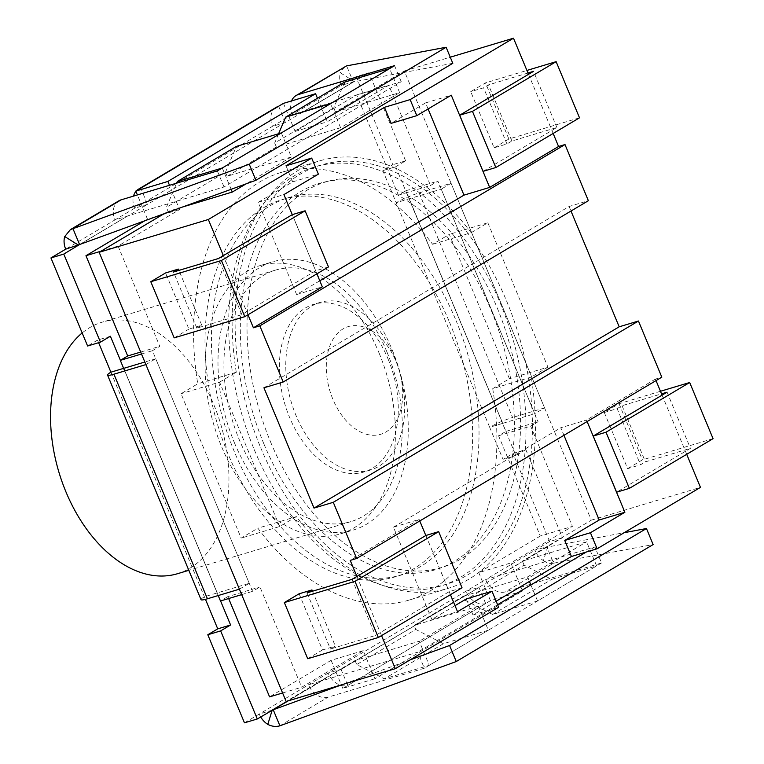 <?xml version="1.0" encoding="UTF-8"?>
<svg xmlns="http://www.w3.org/2000/svg" width="764" height="764" viewBox="0 0 764 764"><rect width="100%" height="100%" fill="white"/><g stroke="black" fill="none" stroke-linecap="round" stroke-linejoin="round"><path stroke-width="0.57" stroke-dasharray="3.82 2.86" d="M263.933 387.787L569.104 206.49L588.366 200.703M524.066 565.121L522.404 561.11L586.609 541.819L596.627 565.885L551.684 579.389L524.066 565.121L465.009 600.208L463.337 596.197L414.117 625.439L415.778 629.45L356.721 664.546L384.33 678.804L429.282 665.301L419.264 641.244L355.05 660.535L286.137 701.467M328.482 266.942L315.694 270.781L241.863 314.644L196.854 328.167L201.772 325.244L188.937 329.103L165.559 272.958M201.772 325.244L178.938 270.38M356.912 576.448L381.542 635.6M247.985 314.758L223.355 255.606M312.495 591.221L335.329 646.086L330.411 649.008L375.42 635.486L449.251 591.622L462.029 587.783M299.116 593.79L322.484 649.944L335.329 646.086M415.778 629.45L443.397 643.718L488.349 630.214L478.331 606.148L419.264 641.244M478.331 606.148L414.117 625.439M463.337 596.197L527.552 576.906L586.609 541.819M278.612 133.729L274.687 143.011L333.753 107.925L335.425 111.936L404.337 70.995L591.307 520.169L522.404 561.11M591.307 520.169L700.473 487.375M496.151 601.22L472.983 614.982L498.663 607.265M404.337 70.995L450.263 57.195M335.425 111.936L399.639 92.645L389.621 68.579M281.333 132.907L291.351 156.973L227.137 176.264L276.358 147.022L340.572 127.731L399.639 92.645M291.351 156.973L246.113 183.847M182.653 206.977L168.07 211.351L166.409 207.34L176.627 183.159M164.012 213.767L168.07 211.351M492.723 388.656A223.193 143.47 -106.7 0 1 409.456 599.988A223.193 143.47 -106.7 0 1 257.85 528.191L241.157 538.104L181.058 393.727L197.752 383.814A223.193 143.47 -106.7 0 1 281.018 172.483A223.193 143.47 -106.7 0 1 432.625 244.279L449.318 234.357L509.416 378.743L492.723 388.656L531.247 377.082A223.193 143.47 -106.7 0 1 447.981 588.414A223.193 143.47 -106.7 0 1 296.375 516.617L257.85 528.191M355.05 660.535L356.721 664.546M227.137 176.264L225.466 172.253L166.409 207.34M274.687 143.011L276.358 147.022M296.375 516.617L279.691 526.53L241.157 538.104M279.691 526.53L219.593 382.153L181.058 393.727M219.593 382.153L236.277 372.24L197.752 383.814M236.277 372.24A223.193 143.47 -106.7 0 1 319.543 160.898A223.193 143.47 -106.7 0 1 471.149 232.705L432.625 244.279M471.149 232.705L487.843 222.782L449.318 234.357M487.843 222.782L547.941 367.159L509.416 378.743M547.941 367.159L531.247 377.082M225.466 172.253L236.391 146.411M222.276 168.004L231.139 189.31M443.397 643.718L384.33 678.804M488.349 630.214L429.282 665.301M340.572 127.731L330.554 103.665M344.669 82.082L333.753 107.925M527.552 576.906L529.433 581.442M530.885 584.928L537.569 600.972L596.627 565.885M537.569 600.972L492.618 614.476L551.684 579.389M492.618 614.476L465.009 600.208M660.468 391.283L619.05 403.726L604.286 412.493L617.131 408.635L640.499 464.789L645.418 461.867L690.436 448.334L616.605 492.197M604.286 412.493L627.655 468.647L640.499 464.789M483.049 171.365L556.88 127.502L511.87 141.025L506.943 143.947L494.098 147.805L470.729 91.661L485.493 82.884L526.921 70.441M506.943 143.947L483.574 87.803L470.729 91.661M656.028 380.606L655.397 379.097L661.815 377.168M686.702 454.303L662.082 395.15M528.526 74.309L553.155 133.461M569.104 206.49L570.985 211.026M472.983 614.982L466.307 598.938M455.019 605.642L431.851 619.413L457.531 611.697M431.851 619.413L393.45 527.17L419.14 519.453L419.77 520.962M425.825 535.507L450.445 594.669M587.115 421.547L586.485 420.028L560.805 427.744L563.947 435.308M393.45 527.17L560.805 427.744M419.14 519.453L350.227 560.394M655.397 379.097L586.485 420.028M286.003 165.807L292.688 181.851L258.232 202.317L296.623 294.56L319.791 280.799M428.098 108.946L425.577 102.901L391.13 123.367M425.577 102.901L451.266 95.185M296.623 294.56L322.312 286.844M258.232 202.317L283.912 194.6M292.268 214.665L316.898 273.827M292.688 181.851L318.368 174.135M527.991 73.01L488.492 84.871L483.574 87.803M494.098 147.805L508.872 139.029L579.504 117.809M511.87 141.025L488.492 84.871M556.88 127.502L533.511 71.348M508.872 139.029L485.493 82.884M188.937 329.103L174.163 337.869M196.854 328.167L173.485 272.022M241.863 314.644L218.494 258.499M315.694 270.781L292.326 214.636M713.06 438.651L642.419 459.871L627.655 468.647M617.131 408.635L622.049 405.713L661.538 393.852M619.05 403.726L642.419 459.871M667.058 392.19L690.436 448.334M622.049 405.713L645.418 461.867M307.72 658.711L322.484 649.944M425.882 535.478L449.251 591.622M352.051 579.341L375.42 635.486M307.032 592.864L330.411 649.008M254.288 449.69A218.819 140.652 73.3 0 0 440.303 586.15A218.819 140.652 73.3 0 0 512.052 336.122A218.819 140.652 73.3 0 0 314.386 167.02A218.819 140.652 73.3 0 0 254.288 449.69M263.924 443.97A201.696 129.641 73.3 0 0 454.284 561.416A201.696 129.641 73.3 0 0 490.765 309.2A201.696 129.641 73.3 0 0 300.405 191.754A201.696 129.641 73.3 0 0 263.924 443.97M270.561 441.917A201.314 129.403 73.3 0 0 506.876 500.802A201.314 129.403 73.3 0 0 373.863 181.259A201.314 129.403 73.3 0 0 270.561 441.917M260.715 447.761A218.819 140.652 73.3 0 0 446.72 584.221A218.819 140.652 73.3 0 0 518.469 334.193A218.819 140.652 73.3 0 0 320.804 165.091A218.819 140.652 73.3 0 0 260.715 447.761M547.788 546.556L543.433 560.623A17.677 13.37 59.3 0 1 534.867 550.309L547.712 546.451L546.948 547.139L553.623 563.183L653.134 544.57M260.686 716.966A17.677 13.37 59.3 0 1 259.225 714.063L485.646 579.551A17.677 13.37 59.3 0 0 505.357 591.861L601.554 562.953L594.869 546.919L498.491 575.693L478.799 587.392L465.954 591.25A17.677 13.37 -120.7 0 0 485.675 603.55L347.849 685.432A17.677 13.37 59.3 0 1 328.138 673.122L340.983 669.264L321.291 680.963L308.446 684.821A17.677 13.37 -120.7 0 0 328.167 697.121L424.354 668.223L417.679 652.189L321.291 680.963L287.417 701.085M285.316 122.307L147.462 204.37L134.617 208.228L114.934 219.927L127.769 216.069L147.462 204.37L140.843 188.125M452.804 63.307L353.293 81.92L346.617 65.876M353.293 81.92L354.181 81.433L340.372 72.809A17.677 13.37 -120.7 0 0 341.346 85.415L354.19 81.557L304.97 110.799L292.125 114.657L272.433 126.347L285.278 122.488L368.955 72.781L356.11 76.639L292.125 114.657A17.677 13.37 59.3 0 1 291.562 100.934M344.564 66.755L340.372 72.809M543.433 560.623C546.957 563.125 550.357 563.975 553.623 563.183L505.357 591.861M341.174 669.388L478.99 587.516L340.983 669.264L347.849 685.432M478.99 587.516L485.675 603.55M562.476 537.675L549.631 541.533L485.646 579.551L498.491 575.693L562.476 537.675L525.813 449.604L512.969 453.463L503.027 459.374L489.676 427.286A17.677 2.139 -22.6 0 1 512.587 417.488L419.102 192.9A17.677 2.139 -22.6 0 0 396.182 202.699L382.831 170.62L392.772 164.709L356.11 76.639M601.554 562.953L424.354 668.223M594.869 546.919L586.227 552.057M497.603 604.706L417.679 652.189M272.07 710.205L259.225 714.063L244.461 722.83M410.125 659.867L342.11 684.659M498.682 575.817L546.948 547.139L624.198 532.689M276.377 107.256A17.677 13.37 -120.7 0 0 272.433 126.347L134.617 208.228A17.677 13.37 59.3 0 1 133.509 196.109M135.916 191.382A17.677 13.37 59.3 0 1 136.689 190.561M285.344 122.288L278.659 106.253M80.277 244.279L127.808 215.878L224.024 186.97L401.224 81.7L305.027 110.599L353.503 81.796M401.224 81.7L394.549 65.656M118.869 200.827A17.677 13.37 -120.7 0 0 114.934 219.927L65.714 249.159M224.024 186.97L217.348 170.926M201.037 599.673A17.677 2.139 157.4 0 1 204.389 596.77L249.236 583.324L155.751 358.736L144.835 362.021M120.406 360.302L123.634 368.363M145.905 364.59L155.751 358.736M239.399 589.178L249.236 583.324M110.388 336.246L97.544 340.104L87.602 346.006M382.831 170.62L395.676 166.762L409.026 198.841L441.229 189.138L534.724 413.725L502.741 423.332L409.256 198.745M525.813 449.604L515.872 455.516L502.511 423.428L489.676 427.286L396.182 202.699L409.026 198.841L502.741 423.332M419.102 192.9L451.075 183.293L544.57 407.88L534.724 413.725M451.075 183.293L441.229 189.138M544.57 407.88L512.587 417.488M515.872 455.516L503.027 459.374M395.676 166.762L405.617 160.851L392.772 164.709M379.039 352.949A140.041 90.018 -106.7 0 1 340.582 533.855A140.041 90.018 -106.7 0 1 214.073 425.634A140.041 90.018 -106.7 0 1 259.989 265.614A140.041 90.018 -106.7 0 1 379.039 352.949M234.376 442.662A140.041 90.018 73.3 0 0 353.426 529.996A140.041 90.018 73.3 0 0 391.884 349.091A140.041 90.018 73.3 0 0 272.834 261.756A140.041 90.018 73.3 0 0 234.376 442.662M405.617 160.851L368.955 72.781M217.262 592.931L123.778 368.343L220.576 600.962M549.631 541.533L512.969 453.463M97.544 340.104L98.623 342.692M110.904 372.183L205.459 599.329M283.454 103.369L295.143 131.437L356.673 94.889L398.407 195.145L405.789 190.761L505.949 431.393L498.567 435.776L540.301 536.041L572.408 526.396L510.887 562.944L522.576 591.021L374.914 678.747L363.225 650.67L301.694 687.228L259.961 586.962L252.578 591.346L152.418 350.714L159.8 346.331L118.067 246.065L179.588 209.517L169.503 185.299M540.301 536.041L478.78 572.599L510.887 562.944M478.78 572.599L490.469 600.666L522.576 591.021M498.567 435.776L530.674 426.131L572.408 526.396M398.407 195.145L430.514 185.499L437.896 181.116L538.057 421.747L530.674 426.131M405.789 190.761L437.896 181.116M505.949 431.393L538.057 421.747M490.469 600.666L342.807 688.393L374.914 678.747M342.807 688.393L331.118 660.316L363.225 650.67M282.594 692.967L301.694 687.228M331.118 660.316L269.587 696.873M228.656 598.537L227.853 596.608L259.961 586.962M241.663 594.631L252.578 591.346M227.853 596.608L220.471 600.991M141.502 353.999L152.418 350.714M218.198 595.538L124.713 370.951M140.7 352.07L159.8 346.331M101.029 251.184L118.067 246.065M144.74 220.786L147.481 219.163L157.308 216.212M162.551 214.636L179.588 209.517M147.481 219.163L137.396 194.944M317.452 98.25L327.25 121.791L388.781 85.243L430.514 185.499M295.143 131.437L327.25 121.791M356.673 94.889L388.781 85.243M386.956 352.013A131.293 84.393 -106.7 0 1 350.905 521.621A131.293 84.393 -106.7 0 1 232.304 420.162A131.293 84.393 -106.7 0 1 275.355 270.141A131.293 84.393 -106.7 0 1 386.956 352.013M455.984 320.441A196.931 126.585 -106.7 0 1 401.902 574.843A196.931 126.585 -106.7 0 1 224.005 422.654A196.931 126.585 -106.7 0 1 288.572 197.628A196.931 126.585 -106.7 0 1 455.984 320.441M177.525 573.707A131.293 84.393 73.3 0 0 213.586 404.108A131.293 84.393 73.3 0 0 101.975 322.227A131.293 84.393 73.3 0 0 82.168 332.942M388.036 358.918A87.526 56.259 -106.7 0 1 363.998 471.99A87.526 56.259 -106.7 0 1 284.934 404.347A87.526 56.259 -106.7 0 1 313.632 304.339A87.526 56.259 -106.7 0 1 388.036 358.918M394.453 356.989A87.526 56.259 -106.7 0 1 370.416 470.061A87.526 56.259 -106.7 0 1 291.351 402.418A87.526 56.259 -106.7 0 1 320.049 302.41A87.526 56.259 -106.7 0 1 394.453 356.989M449.566 322.37A196.931 126.585 -106.7 0 1 395.475 576.772A196.931 126.585 -106.7 0 1 217.578 424.583A196.931 126.585 -106.7 0 1 282.155 199.557A196.931 126.585 -106.7 0 1 449.566 322.37M396.124 361.658A56.23 36.147 -106.7 0 1 367.264 434.468A56.23 36.147 -106.7 0 1 330.115 345.213A56.23 36.147 -106.7 0 1 396.124 361.658M279.901 725.8L328.167 697.121M288.229 700.846L321.491 681.087M79.322 244.681L127.808 215.878L79.571 244.537M409.456 599.988L447.981 588.414M281.018 172.483L319.543 160.898M320.804 165.091L314.386 167.02M446.72 584.221L440.303 586.15M547.578 548.657L547.578 547.253M123.711 368.353L217.196 592.94M340.582 533.855L353.426 529.996M259.989 265.614L272.834 261.756M275.355 270.141L101.975 322.227M350.905 521.621L188.813 570.316M320.049 302.41L313.632 304.339M370.416 470.061L363.998 471.99M288.572 197.628L282.155 199.557M401.902 574.843L395.475 576.772"/><path stroke-width="1.15" d="M570.985 211.026L619.184 326.801L638.446 321.014L333.276 502.311L314.014 508.098L263.933 387.787L283.196 382L588.366 200.703L564.997 144.558L259.827 325.856L283.196 382M619.184 326.801L314.014 508.098M178.404 269.1L165.559 272.958L150.794 281.725L221.426 260.505L305.103 210.797L292.326 214.636L218.494 258.499L173.485 272.022L178.404 269.1L178.938 270.38M333.276 502.311L356.654 558.465L350.227 560.394L356.912 576.448M381.542 635.6L395.303 668.672L498.663 607.265L491.987 591.221L466.307 598.938L455.019 605.642M316.898 273.827L322.312 286.844L253.4 327.785L259.827 325.856M253.4 327.785L247.985 314.758M223.355 255.606L208.333 219.497L311.693 158.091L318.368 174.135L283.912 194.6L292.268 214.665M395.303 668.672L286.137 701.467L99.167 252.292L208.333 219.497M311.96 589.932L307.032 592.864L352.051 579.341L425.882 535.478L438.66 531.639L354.983 581.347L284.351 602.567L299.116 593.79L311.96 589.932L312.495 591.221M563.947 435.308L599.196 519.988L564.749 540.463L571.424 556.498L597.104 548.781L700.473 487.375L686.702 454.303M571.424 556.498L496.151 601.22M319.791 280.799L463.977 195.135L489.667 187.419L451.266 95.185L416.81 115.65L391.13 123.367L384.445 107.323L286.003 165.807L311.693 158.091M384.445 107.323L410.134 99.606L513.494 38.2L528.526 74.309M450.263 57.195L513.494 38.2M246.113 183.847L232.285 192.06L182.653 206.977M99.167 252.292L164.012 213.767M356.654 558.465L661.815 377.168L638.446 321.014M176.627 183.159L177.324 181.507L222.276 168.004L281.333 132.907L236.391 146.411L177.324 181.507M231.139 189.31L232.285 192.06M285.612 117.169L330.554 103.665L389.621 68.579L344.669 82.082L285.612 117.169L278.612 133.729M529.433 581.442L530.885 584.928M662.082 395.15L656.028 380.606M553.155 133.461L558.57 146.487L564.997 144.558M597.104 548.781L590.429 532.737L624.885 512.272L587.115 421.547M564.749 540.463L590.429 532.737M450.445 594.669L457.531 611.697L491.987 591.221M419.77 520.962L425.825 535.507M599.196 519.988L624.885 512.272M463.977 195.135L428.098 108.946M558.57 146.487L489.667 187.419M416.81 115.65L410.134 99.606M526.921 70.441L556.135 61.664L472.458 111.372L459.68 115.211L533.511 71.348L527.991 73.01M556.135 61.664L579.504 117.809L495.826 167.526L483.049 171.365L459.68 115.211M495.826 167.526L472.458 111.372M150.794 281.725L174.163 337.869L244.805 316.649L328.482 266.942L305.103 210.797M244.805 316.649L221.426 260.505M661.538 393.852L667.058 392.19L593.227 436.053L616.605 492.197L629.383 488.358L713.06 438.651L689.682 382.506L660.468 391.283M593.227 436.053L606.005 432.214L689.682 382.506M606.005 432.214L629.383 488.358M438.66 531.639L462.029 587.783L378.352 637.491L307.72 658.711L284.351 602.567M354.983 581.347L378.352 637.491M342.11 684.659L273.226 709.756L279.901 725.8C275.995 726.975 271.955 726.497 267.792 724.377A17.677 13.37 59.3 0 1 260.686 716.966M288.229 700.846L272.156 710.31L267.792 724.377M346.617 65.876L296.069 95.557A17.677 13.37 59.3 0 1 298.352 94.555L394.549 65.656L217.348 170.926L121.161 199.824A17.677 13.37 -120.7 0 0 118.869 200.827L70.383 229.63L249.245 164.231L446.128 47.263L346.617 65.876L298.352 94.555M446.128 47.263L452.804 63.307L255.921 180.275L79.571 244.537L72.895 228.493L121.161 199.824M249.245 164.231L255.921 180.275M586.227 552.057L497.603 604.706M220.643 630.902L230.585 625L217.74 628.858L207.798 634.76L220.643 630.902L257.306 718.972L272.156 710.31M449.576 645.494L456.251 661.538L653.134 544.57L646.459 528.526L449.576 645.494L410.125 659.867M624.198 532.689L646.459 528.526M456.251 661.538L279.901 725.8M133.509 196.109A17.677 13.37 59.3 0 1 135.916 191.382M136.689 190.561A17.677 13.37 59.3 0 1 138.561 189.128A17.677 13.37 59.3 0 1 140.843 188.125L278.659 106.253A17.677 13.37 -120.7 0 0 276.377 107.256L138.561 189.128M291.562 100.934A17.677 13.37 59.3 0 1 296.069 95.557M64.739 236.563A17.677 13.37 -120.7 0 0 65.714 249.159L50.94 257.936L63.784 254.078L79.571 244.537L78.539 245.177L64.739 236.563L70.383 229.639M80.277 244.279L65.714 249.159M207.416 598.785L239.399 589.178L145.905 364.59L113.931 374.198L207.416 598.785A17.677 2.139 157.4 0 1 201.037 599.673L107.552 375.086A17.677 2.139 157.4 0 1 110.904 372.183L123.634 368.363M113.931 374.198A17.677 2.139 157.4 0 1 107.552 375.086M144.835 362.021L123.778 368.343M120.406 360.302L110.388 336.246L100.447 342.148L87.602 346.006L50.94 257.936M63.784 254.078L100.447 342.148M220.576 600.962L230.585 625M257.306 718.972L244.461 722.83L207.798 634.76M98.623 342.692L110.904 372.183M205.459 599.329L217.74 628.858M228.656 598.537L269.587 696.873L282.594 692.967M218.198 595.538L220.471 600.991L241.663 594.631M124.713 370.951L120.311 360.36L141.502 353.999M120.311 360.36L127.693 355.976L140.7 352.07M127.693 355.976L85.96 255.711L101.029 251.184M157.308 216.212L162.551 214.636M85.96 255.711L144.74 220.786M169.503 185.299L167.899 181.44L315.561 93.724L317.452 98.25M137.396 194.944L135.791 191.086L167.899 181.44M135.791 191.086L283.454 103.369L315.561 93.724M82.168 332.942A131.293 84.393 73.3 0 0 64.615 488.607A131.293 84.393 73.3 0 0 177.525 573.707L188.813 570.316M287.417 701.085L272.07 710.205"/></g></svg>
